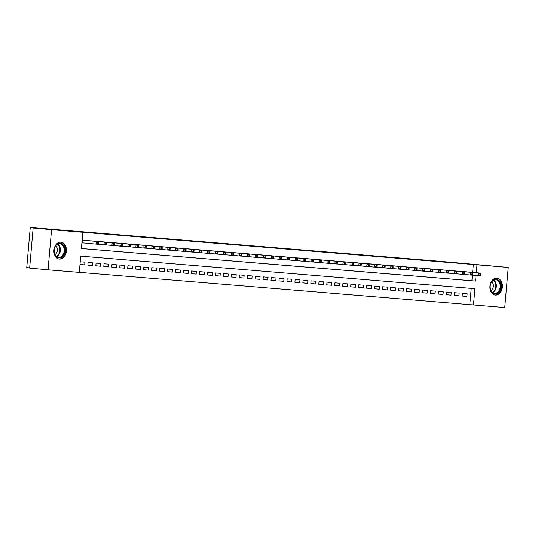 <?xml version="1.0" encoding="UTF-8"?>
<svg xmlns="http://www.w3.org/2000/svg" width="535" height="535" viewBox="0 0 535 535"><rect width="100%" height="100%" fill="white"/><g stroke="black" fill="none" stroke-linecap="round" stroke-linejoin="round"><path stroke-width="0.8" d="M60.91 242.148A8.493 6.233 -84.7 0 1 60.957 242.148A8.493 6.233 -84.7 0 1 66.373 251.156A8.493 6.233 -84.7 0 1 59.425 259.067A8.493 6.233 -84.7 0 1 59.378 259.067A8.493 6.233 -84.7 0 1 53.961 250.059A8.493 6.233 -84.7 0 1 60.91 242.148M496.881 278.16A8.493 6.233 -84.7 0 1 496.928 278.167A8.493 6.233 -84.7 0 1 502.352 287.168A8.493 6.233 -84.7 0 1 495.403 295.079A8.493 6.233 -84.7 0 1 495.356 295.079A8.493 6.233 -84.7 0 1 489.933 286.078A8.493 6.233 -84.7 0 1 496.881 278.16M29.659 267.861L26.75 267.594L30.261 227.455L441.154 261.394L508.25 267.406L504.739 307.545L473.482 304.963L474.906 288.693L80.738 256.131L79.314 272.402L48.056 269.821L51.567 229.682L82.825 232.264L81.4 248.534L475.568 281.096L476.063 275.478M79.314 272.362L473.482 304.963M51.567 229.682L33.15 227.963L29.639 268.102L48.056 269.821M86.817 240.476L82.143 240.088M94.775 241.138L89.994 240.79M102.74 241.807L97.958 241.446M110.705 242.449L105.923 242.101M118.67 243.111L113.888 242.763M126.628 243.779L121.846 243.418M134.593 244.421L129.811 244.08M142.557 245.083L137.776 244.736M150.516 245.752L145.734 245.391M158.48 246.394L153.699 246.053M166.445 247.056L161.664 246.709M174.41 247.725L169.628 247.364M182.368 248.374L177.587 248.026M190.333 249.029L185.551 248.681M198.298 249.698L193.516 249.337M206.256 250.36L201.481 249.999M214.221 251.002L209.439 250.654M222.185 251.677L217.404 251.316M230.15 252.319L225.369 251.972M238.115 252.975L233.334 252.627M246.073 253.65L241.292 253.289M254.038 254.292L249.256 253.944M262.003 254.948L257.221 254.6M269.961 255.623L265.179 255.262M277.926 256.265L273.144 255.917M285.891 256.92L281.109 256.573M293.855 257.596L289.074 257.235M301.814 258.238L297.032 257.89M309.778 258.893L304.997 258.545M317.743 259.569L312.962 259.207M325.708 260.211L320.926 259.863M333.666 260.866L328.885 260.525M341.631 261.541L336.849 261.18M349.596 262.183L344.814 261.836M357.561 262.839L352.779 262.498M365.519 263.514L360.737 263.153M373.483 264.156L368.702 263.808M381.448 264.818L376.667 264.471M389.406 265.487L384.625 265.126M397.371 266.129L392.59 265.781M405.336 266.791L400.555 266.443M413.301 267.46L408.519 267.099M421.259 268.122L416.477 267.761M429.224 268.764L424.442 268.416M437.189 269.433L432.407 269.072M445.147 270.095L440.372 269.734M453.112 270.737L448.33 270.389M461.076 271.405L456.295 271.044M462.133 296.015L466.908 296.457L462.126 296.062L462.367 293.354L467.142 293.748L466.908 296.457M454.168 295.353L458.943 295.801L454.161 295.407L454.402 292.692L459.177 293.086L458.943 295.801M446.203 294.698L450.978 295.146L446.203 294.752L446.437 292.036L451.219 292.431L450.978 295.146M438.245 294.043L443.013 294.484L438.239 294.089L438.473 291.381L443.254 291.776L443.013 294.484M430.28 293.381L435.055 293.829L430.274 293.434L430.514 290.719L435.289 291.114L435.055 293.829M422.316 292.725L427.09 293.173L422.309 292.779L422.55 290.064L427.325 290.458L427.09 293.173M414.351 292.07L419.126 292.511L414.351 292.117L414.585 289.408L419.366 289.803L419.126 292.511M406.393 291.408L411.161 291.856L406.386 291.461L406.62 288.746L411.402 289.141L411.161 291.856M398.428 290.752L403.203 291.194L398.421 290.799L398.662 288.091L403.437 288.485L403.203 291.194M390.463 290.097L395.238 290.538L390.456 290.144L390.697 287.435L395.472 287.83L395.238 290.538M382.498 289.435L387.273 289.883L382.498 289.488L382.732 286.773L387.514 287.168L387.273 289.883M374.54 288.78L379.308 289.221L374.533 288.826L374.767 286.118L379.549 286.513L379.308 289.221M366.575 288.118L371.35 288.566L366.569 288.171L366.809 285.456L371.584 285.85L371.35 288.566M358.611 287.462L363.385 287.91L358.611 287.516L358.845 284.801L363.619 285.195L363.385 287.91M350.646 286.807L355.421 287.248L350.646 286.854L350.88 284.145L355.661 284.54L355.421 287.248M342.688 286.145L347.462 286.593L342.681 286.198L342.922 283.483L347.696 283.878L347.462 286.593M334.723 285.489L339.498 285.937L334.716 285.543L334.957 282.828L339.732 283.222L339.498 285.937M326.758 284.834L331.533 285.275L326.758 284.881L326.992 282.172L331.774 282.567L331.533 285.275M318.8 284.172L323.568 284.62L318.793 284.225L319.027 281.51L323.809 281.905L323.568 284.62M310.835 283.517L315.61 283.958L310.828 283.563L311.069 280.855L315.844 281.249L315.61 283.958M302.87 282.861L307.645 283.303L302.863 282.908L303.104 280.2L307.879 280.594L307.645 283.303M294.905 282.199L299.68 282.647L294.905 282.253L295.139 279.537L299.921 279.932L299.68 282.647M286.947 281.544L291.715 281.985L286.941 281.591L287.175 278.882L291.956 279.277L291.715 281.985M278.982 280.888L283.757 281.33L278.976 280.935L279.216 278.22L283.991 278.615L283.757 281.33M271.018 280.226L275.792 280.674L271.011 280.28L271.252 277.565L276.027 277.959L275.792 280.674M263.053 279.571L267.828 280.012L263.053 279.618L263.287 276.909L268.068 277.304L267.828 280.012M255.095 278.909L259.863 279.357L255.088 278.962L255.329 276.247L260.104 276.642L259.863 279.357M247.13 278.253L251.905 278.702L247.123 278.307L247.364 275.592L252.139 275.986L251.905 278.702M239.165 277.598L243.94 278.039L239.165 277.645L239.399 274.936L244.174 275.331L243.94 278.039M231.2 276.936L235.975 277.384L231.2 276.99L231.434 274.274L236.216 274.669L235.975 277.384M223.242 276.281L228.017 276.729L223.235 276.327L223.476 273.619L228.251 274.014L228.017 276.729M215.277 275.625L220.052 276.067L215.271 275.672L215.511 272.964L220.286 273.358L220.052 276.067M207.312 274.963L212.087 275.411L207.312 275.017L207.547 272.302L212.328 272.696L212.087 275.411M199.354 274.308L204.123 274.749L199.348 274.355L199.582 271.646L204.363 272.041L204.123 274.749M191.39 273.652L196.164 274.094L191.383 273.699L191.624 270.991L196.398 271.385L196.164 274.094M183.425 272.99L188.2 273.438L183.418 273.044L183.659 270.329L188.434 270.723L188.2 273.438M175.46 272.335L180.235 272.776L175.46 272.382L175.694 269.673L180.476 270.068L180.235 272.776M167.502 271.673L172.27 272.121L167.495 271.726L167.729 269.011L172.511 269.406L172.27 272.121M159.537 271.018L164.312 271.466L159.53 271.071L159.771 268.356L164.546 268.751L164.312 271.466M151.572 270.362L156.347 270.804L151.565 270.409L151.806 267.701L156.581 268.095L156.347 270.804M143.607 269.7L148.382 270.148L143.607 269.754L143.841 267.039L148.623 267.433L148.382 270.148M135.649 269.045L140.417 269.493L135.643 269.098L135.883 266.383L140.658 266.778L140.417 269.493M127.684 268.389L132.459 268.831L127.678 268.436L127.918 265.728L132.693 266.122L132.459 268.831M119.72 267.727L124.494 268.175L119.72 267.781L119.954 265.066L124.729 265.46L124.494 268.175M111.755 267.072L116.53 267.513L111.755 267.119L111.989 264.41L116.77 264.805L116.53 267.513M103.797 266.417L108.572 266.858L103.79 266.463L104.031 263.755L108.806 264.15L108.572 266.858M95.832 265.755L100.607 266.203L95.825 265.808L96.066 263.093L100.841 263.487L100.607 266.203M87.867 265.099L92.642 265.541L87.867 265.146L88.101 262.438L92.883 262.832L92.642 265.541M469.797 304.622L471.221 288.385M80.003 264.497L84.677 264.885L84.918 262.17L80.243 261.789M472.619 272.402L473.314 264.484L82.825 232.264M81.407 248.501L471.89 280.755L472.378 275.13M469.041 272.068L464.26 271.706M98.433 243.492L98.527 242.409L97.731 242.342L97.637 243.432L98.433 243.492L98.005 244.268L83.192 242.91M33.15 227.963L56.048 229.856L30.261 227.455M473.314 264.484L508.25 267.406M476.304 272.743L476.993 264.825M471.89 280.755L475.568 281.096M80.009 264.45L84.677 264.885M480.657 275.07L480.758 273.987L479.955 273.92L479.862 275.003L480.657 275.07L480.229 275.839L478.236 275.679L478.477 272.964L465.657 271.773M479.955 273.92L478.477 272.964L480.463 273.131L467.643 271.934M479.862 275.003L478.236 275.679L472.298 275.124M480.758 273.987L480.463 273.131M496.192 279.243A7.35 5.39 -84.7 0 1 500.927 287.007A7.35 5.39 -84.7 0 1 494.915 293.889A7.35 5.39 -84.7 0 1 490.18 286.125A7.35 5.39 -84.7 0 1 496.192 279.243M494.594 293.314A6.808 4.996 95.3 0 0 500.158 286.967A6.808 4.996 95.3 0 0 495.818 279.758A6.808 4.996 95.3 0 0 495.778 279.751A6.808 4.996 95.3 0 0 490.207 286.091A6.808 4.996 95.3 0 0 494.554 293.307A6.808 4.996 95.3 0 0 494.594 293.314M490.956 290.512A4.848 3.558 95.3 0 0 493.344 286.359A4.848 3.558 95.3 0 0 491.765 281.838M494.648 294.959A8.44 6.193 95.3 0 0 494.768 294.972A8.44 6.193 95.3 0 0 494.815 294.972A8.44 6.193 95.3 0 0 501.723 287.108A8.44 6.193 95.3 0 0 496.333 278.16M64.554 247.277A7.35 5.39 -84.7 0 1 61.712 257.114A7.35 5.39 -84.7 0 1 54.603 253.831A7.35 5.39 -84.7 0 1 57.446 243.987A7.35 5.39 -84.7 0 1 64.554 247.277M54.603 253.55A6.808 4.996 95.3 0 0 58.576 257.295A6.808 4.996 95.3 0 0 63.21 254.285A6.808 4.996 95.3 0 0 63.812 247.484A6.808 4.996 95.3 0 0 59.84 243.739A6.808 4.996 95.3 0 0 55.205 246.749A6.808 4.996 95.3 0 0 54.603 253.55M54.985 254.493A4.848 3.558 95.3 0 0 57.111 247.859A4.848 3.558 95.3 0 0 55.787 245.826M58.796 258.953L58.683 258.947A8.44 6.193 95.3 0 0 58.796 258.953A8.44 6.193 95.3 0 0 64.541 255.222A8.44 6.193 95.3 0 0 65.29 246.789A8.44 6.193 95.3 0 0 60.361 242.148A8.44 6.193 95.3 0 0 60.234 242.141M472.699 274.408L472.793 273.325L471.997 273.258L471.903 274.348L472.699 274.408L472.265 275.184L470.272 275.023L470.512 272.308L457.692 271.111M471.997 273.258L470.512 272.308L472.505 272.475L459.685 271.278M471.903 274.348L470.272 275.023L464.333 274.468M472.793 273.325L472.505 272.475M464.734 273.753L464.828 272.669L464.032 272.603L463.939 273.686L464.734 273.753L464.3 274.529L462.314 274.361L462.548 271.653L449.728 270.456M464.032 272.603L462.548 271.653L464.54 271.813L451.721 270.623M463.939 273.686L462.314 274.361L456.375 273.806M464.828 272.669L464.54 271.813M456.77 273.097L456.863 272.007L456.067 271.947L455.974 273.031L456.77 273.097L456.342 273.866L454.349 273.706L454.583 270.991L441.77 269.8M456.067 271.947L454.583 270.991L456.576 271.158L443.756 269.961M455.974 273.031L454.349 273.706L448.41 273.151M456.863 272.007L456.576 271.158M448.805 272.435L448.905 271.352L448.109 271.285L448.009 272.368L448.805 272.435L448.377 273.211L446.384 273.044L446.625 270.335L433.805 269.138M448.109 271.285L446.625 270.335L448.611 270.496L435.798 269.306M448.009 272.368L446.384 273.044L440.445 272.496M448.905 271.352L448.611 270.496M440.847 271.78L440.94 270.697L440.144 270.63L440.051 271.713L440.847 271.78L440.412 272.556L438.419 272.389L438.66 269.68L425.84 268.483M440.144 270.63L438.66 269.68L440.653 269.841L427.833 268.644M440.051 271.713L438.419 272.389L432.481 271.834M440.94 270.697L440.653 269.841M432.882 271.125L432.976 270.035L432.18 269.974L432.086 271.058L432.882 271.125L432.447 271.894L430.461 271.733L430.695 269.018L417.875 267.828M432.18 269.974L430.695 269.018L432.688 269.185L419.868 267.988M432.086 271.058L430.461 271.733L424.522 271.178M432.976 270.035L432.688 269.185M424.917 270.463L425.011 269.379L424.215 269.312L424.121 270.396L424.917 270.463L424.489 271.238L422.496 271.071L422.73 268.363L409.917 267.166M424.215 269.312L422.73 268.363L424.723 268.523L411.903 267.333M424.121 270.396L422.496 271.071L416.558 270.523M425.011 269.379L424.723 268.523M416.952 269.807L417.053 268.724L416.257 268.657L416.156 269.74L416.952 269.807L416.524 270.583L414.531 270.416L414.772 267.701L401.952 266.51M416.257 268.657L414.772 267.701L416.758 267.868L403.945 266.671M416.156 269.74L414.531 270.416L408.593 269.861M417.053 268.724L416.758 267.868M408.994 269.152L409.088 268.062L408.292 267.995L408.198 269.085L408.994 269.152L408.559 269.921L406.573 269.76L406.807 267.045L393.987 265.848M408.292 267.995L406.807 267.045L408.8 267.212L395.98 266.015M408.198 269.085L406.573 269.76L400.628 269.205M409.088 268.062L408.8 267.212M401.029 268.49L401.123 267.406L400.327 267.339L400.233 268.423L401.029 268.49L400.595 269.265L398.608 269.098L398.842 266.39L386.023 265.193M400.327 267.339L398.842 266.39L400.835 266.55L388.015 265.36M400.233 268.423L398.608 269.098L392.67 268.55M401.123 267.406L400.835 266.55M393.064 267.834L393.158 266.751L392.362 266.684L392.269 267.767L393.064 267.834L392.636 268.603L390.644 268.443L390.884 265.728L378.064 264.537M392.362 266.684L390.884 265.728L392.871 265.895L380.051 264.698M392.269 267.767L390.644 268.443L384.705 267.888M393.158 266.751L392.871 265.895M385.106 267.172L385.2 266.089L384.404 266.022L384.304 267.112L385.106 267.172L384.672 267.948L382.679 267.788L382.92 265.072L370.1 263.875M384.404 266.022L382.92 265.072L384.906 265.24L372.092 264.043M384.304 267.112L382.679 267.788L376.74 267.233M385.2 266.089L384.906 265.24M377.142 266.517L377.235 265.434L376.439 265.367L376.346 266.45L377.142 266.517L376.707 267.293L374.721 267.125L374.955 264.417L362.135 263.22M376.439 265.367L374.955 264.417L376.948 264.578L364.128 263.387M376.346 266.45L374.721 267.125L368.782 266.57M377.235 265.434L376.948 264.578M369.177 265.862L369.27 264.778L368.475 264.711L368.381 265.795L369.177 265.862L368.749 266.631L366.756 266.47L366.99 263.755L354.177 262.565M368.475 264.711L366.99 263.755L368.983 263.922L356.163 262.725M368.381 265.795L366.756 266.47L360.817 265.915M369.27 264.778L368.983 263.922M361.212 265.2L361.312 264.116L360.51 264.049L360.416 265.139L361.212 265.2L360.784 265.975L358.791 265.808L359.032 263.1L346.212 261.903M360.51 264.049L359.032 263.1L361.018 263.267L348.198 262.07M360.416 265.139L358.791 265.808L352.853 265.26M361.312 264.116L361.018 263.267M353.254 264.544L353.347 263.461L352.552 263.394L352.458 264.477L353.254 264.544L352.819 265.32L350.826 265.153L351.067 262.444L338.247 261.247M352.552 263.394L351.067 262.444L353.06 262.605L340.24 261.414M352.458 264.477L350.826 265.153L344.888 264.598M353.347 263.461L353.06 262.605M345.289 263.889L345.383 262.799L344.587 262.738L344.493 263.822L345.289 263.889L344.854 264.658L342.868 264.497L343.102 261.782L330.282 260.592M344.587 262.738L343.102 261.782L345.095 261.949L332.275 260.752M344.493 263.822L342.868 264.497L336.93 263.942M345.383 262.799L345.095 261.949M337.324 263.227L337.418 262.143L336.622 262.076L336.528 263.16L337.324 263.227L336.896 264.002L334.903 263.835L335.137 261.127L322.324 259.93M336.622 262.076L335.137 261.127L337.13 261.287L324.31 260.097M336.528 263.16L334.903 263.835L328.965 263.287M337.418 262.143L337.13 261.287M329.359 262.571L329.46 261.488L328.664 261.421L328.564 262.504L329.359 262.571L328.931 263.347L326.938 263.18L327.179 260.465L314.359 259.274M328.664 261.421L327.179 260.465L329.165 260.632L316.352 259.435M328.564 262.504L326.938 263.18L321 262.625M329.46 261.488L329.165 260.632M321.401 261.916L321.495 260.826L320.699 260.766L320.605 261.849L321.401 261.916L320.967 262.685L318.974 262.524L319.214 259.809L306.394 258.612M320.699 260.766L319.214 259.809L321.207 259.977L308.387 258.779M320.605 261.849L318.974 262.524L313.035 261.969M321.495 260.826L321.207 259.977M313.436 261.254L313.53 260.171L312.734 260.104L312.641 261.187L313.436 261.254L313.002 262.03L311.016 261.862L311.25 259.154L298.43 257.957M312.734 260.104L311.25 259.154L313.242 259.314L300.423 258.124M312.641 261.187L311.016 261.862L305.077 261.314M313.53 260.171L313.242 259.314M305.472 260.599L305.565 259.515L304.769 259.448L304.676 260.532L305.472 260.599L305.044 261.374L303.051 261.207L303.285 258.492L290.472 257.302M304.769 259.448L303.285 258.492L305.278 258.659L292.458 257.462M304.676 260.532L303.051 261.207L297.112 260.652M305.565 259.515L305.278 258.659M297.507 259.936L297.607 258.853L296.811 258.786L296.711 259.876L297.507 259.936L297.079 260.712L295.086 260.552L295.327 257.837L282.507 256.639M296.811 258.786L295.327 257.837L297.313 258.004L284.5 256.807M296.711 259.876L295.086 260.552L289.147 259.997M297.607 258.853L297.313 258.004M289.549 259.281L289.642 258.198L288.846 258.131L288.753 259.214L289.549 259.281L289.114 260.057L287.128 259.89L287.362 257.181L274.542 255.984M288.846 258.131L287.362 257.181L289.355 257.342L276.535 256.151M288.753 259.214L287.128 259.89L281.183 259.335M289.642 258.198L289.355 257.342M281.584 258.626L281.677 257.542L280.882 257.475L280.788 258.559L281.584 258.626L281.149 259.395L279.163 259.234L279.397 256.519L266.577 255.329M280.882 257.475L279.397 256.519L281.39 256.686L268.57 255.489M280.788 258.559L279.163 259.234L273.224 258.679M281.677 257.542L281.39 256.686M273.619 257.964L273.713 256.88L272.917 256.813L272.823 257.903L273.619 257.964L273.191 258.739L271.198 258.572L271.439 255.864L258.619 254.667M272.917 256.813L271.439 255.864L273.425 256.031L260.605 254.834M272.823 257.903L271.198 258.572L265.26 258.024M273.713 256.88L273.425 256.031M265.661 257.308L265.755 256.225L264.959 256.158L264.858 257.241L265.661 257.308L265.226 258.084L263.233 257.917L263.474 255.208L250.654 254.011M264.959 256.158L263.474 255.208L265.46 255.369L252.647 254.178M264.858 257.241L263.233 257.917L257.295 257.362M265.755 256.225L265.46 255.369M257.696 256.653L257.79 255.563L256.994 255.503L256.9 256.586L257.696 256.653L257.261 257.422L255.275 257.261L255.509 254.546L242.689 253.356M256.994 255.503L255.509 254.546L257.502 254.713L244.682 253.516M256.9 256.586L255.275 257.261L249.337 256.706M257.79 255.563L257.502 254.713M249.731 255.991L249.825 254.907L249.029 254.841L248.935 255.924L249.731 255.991L249.303 256.767L247.31 256.599L247.544 253.891L234.731 252.694M249.029 254.841L247.544 253.891L249.537 254.051L236.717 252.861M248.935 255.924L247.31 256.599L241.372 256.051M249.825 254.907L249.537 254.051M241.766 255.335L241.867 254.252L241.064 254.185L240.971 255.269L241.766 255.335L241.338 256.111L239.346 255.944L239.586 253.236L226.766 252.038M241.064 254.185L239.586 253.236L241.573 253.396L228.753 252.199M240.971 255.269L239.346 255.944L233.407 255.389M241.867 254.252L241.573 253.396M233.808 254.68L233.902 253.59L233.106 253.53L233.013 254.613L233.808 254.68L233.374 255.449L231.381 255.289L231.622 252.573L218.802 251.383M233.106 253.53L231.622 252.573L233.614 252.741L220.794 251.544M233.013 254.613L231.381 255.289L225.442 254.734M233.902 253.59L233.614 252.741M225.844 254.018L225.937 252.935L225.141 252.868L225.048 253.951L225.844 254.018L225.409 254.794L223.423 254.627L223.657 251.918L210.837 250.721M225.141 252.868L223.657 251.918L225.65 252.079L212.83 250.888M225.048 253.951L223.423 254.627L217.484 254.078M225.937 252.935L225.65 252.079M217.879 253.363L217.972 252.279L217.177 252.212L217.083 253.296L217.879 253.363L217.451 254.138L215.458 253.971L215.692 251.256L202.879 250.066M217.177 252.212L215.692 251.256L217.685 251.423L204.865 250.226M217.083 253.296L215.458 253.971L209.519 253.416M217.972 252.279L217.685 251.423M209.914 252.707L210.014 251.617L209.218 251.55L209.118 252.64L209.914 252.707L209.486 253.476L207.493 253.316L207.734 250.601L194.914 249.404M209.218 251.55L207.734 250.601L209.72 250.768L196.907 249.571M209.118 252.64L207.493 253.316L201.555 252.761M210.014 251.617L209.72 250.768M201.956 252.045L202.049 250.962L201.254 250.895L201.16 251.978L201.956 252.045L201.521 252.821L199.528 252.654L199.769 249.945L186.949 248.748M201.254 250.895L199.769 249.945L201.762 250.106L188.942 248.915M201.16 251.978L199.528 252.654L193.59 252.099M202.049 250.962L201.762 250.106M193.991 251.39L194.085 250.306L193.289 250.24L193.195 251.323L193.991 251.39L193.556 252.159L191.57 251.998L191.804 249.283L178.984 248.093M193.289 250.24L191.804 249.283L193.797 249.45L180.977 248.253M193.195 251.323L191.57 251.998L185.632 251.443M194.085 250.306L193.797 249.45M186.026 250.728L186.12 249.644L185.324 249.577L185.23 250.668L186.026 250.728L185.598 251.503L183.605 251.343L183.839 248.628L171.026 247.431M185.324 249.577L183.839 248.628L185.832 248.795L173.012 247.598M185.23 250.668L183.605 251.343L177.667 250.788M186.12 249.644L185.832 248.795M178.061 250.072L178.162 248.989L177.366 248.922L177.266 250.005L178.061 250.072L177.633 250.848L175.64 250.681L175.881 247.972L163.061 246.775M177.366 248.922L175.881 247.972L177.867 248.133L165.054 246.943M177.266 250.005L175.64 250.681L169.702 250.126M178.162 248.989L177.867 248.133M170.103 249.417L170.197 248.327L169.401 248.267L169.307 249.35L170.103 249.417L169.669 250.186L167.682 250.026L167.916 247.31L155.096 246.12M169.401 248.267L167.916 247.31L169.909 247.478L157.089 246.281M169.307 249.35L167.682 250.026L161.737 249.47M170.197 248.327L169.909 247.478M162.138 248.755L162.232 247.672L161.436 247.605L161.343 248.695L162.138 248.755L161.704 249.531L159.718 249.363L159.952 246.655L147.132 245.458M161.436 247.605L159.952 246.655L161.944 246.816L149.125 245.625M161.343 248.695L159.718 249.363L153.779 248.815M162.232 247.672L161.944 246.816M154.174 248.1L154.267 247.016L153.471 246.949L153.378 248.033L154.174 248.1L153.746 248.875L151.753 248.708L151.993 246L139.174 244.803M153.471 246.949L151.993 246L153.98 246.16L141.16 244.97M153.378 248.033L151.753 248.708L145.814 248.153M154.267 247.016L153.98 246.16M146.215 247.444L146.309 246.354L145.513 246.294L145.413 247.377L146.215 247.444L145.781 248.213L143.788 248.053L144.029 245.338L131.209 244.147M145.513 246.294L144.029 245.338L146.015 245.505L133.202 244.308M145.413 247.377L143.788 248.053L137.849 247.498M146.309 246.354L146.015 245.505M138.251 246.782L138.344 245.699L137.548 245.632L137.455 246.715L138.251 246.782L137.816 247.558L135.83 247.391L136.064 244.682L123.244 243.485M137.548 245.632L136.064 244.682L138.057 244.843L125.237 243.652M137.455 246.715L135.83 247.391L129.891 246.842M138.344 245.699L138.057 244.843M130.286 246.127L130.38 245.043L129.584 244.976L129.49 246.06L130.286 246.127L129.858 246.902L127.865 246.735L128.099 244.02L115.286 242.83M129.584 244.976L128.099 244.02L130.092 244.187L117.272 242.99M129.49 246.06L127.865 246.735L121.926 246.18M130.38 245.043L130.092 244.187M122.321 245.471L122.421 244.381L121.619 244.314L121.525 245.404L122.321 245.471L121.893 246.24L119.9 246.08L120.141 243.365L107.321 242.168M121.619 244.314L120.141 243.365L122.127 243.532L109.307 242.335M121.525 245.404L119.9 246.08L113.962 245.525M122.421 244.381L122.127 243.532M114.363 244.809L114.457 243.726L113.661 243.659L113.567 244.742L114.363 244.809L113.928 245.585L111.935 245.418L112.176 242.709L99.356 241.512M113.661 243.659L112.176 242.709L114.169 242.87L101.349 241.68M113.567 244.742L111.935 245.418L105.997 244.869M114.457 243.726L114.169 242.87M106.398 244.154L106.492 243.071L105.696 243.004L105.602 244.087L106.398 244.154L105.963 244.93L103.977 244.762L104.211 242.047L91.391 240.857M105.696 243.004L104.211 242.047L106.204 242.215L93.384 241.017M105.602 244.087L103.977 244.762L98.039 244.207M106.492 243.071L106.204 242.215M97.637 243.432L96.012 244.107L96.246 241.392L83.433 240.195M97.731 242.342L96.246 241.392L98.239 241.559L85.419 240.362M98.527 242.409L98.239 241.559M493.845 280.099A6.808 4.996 -84.7 0 1 496.319 286.64A6.808 4.996 -84.7 0 1 492.681 292.605M492.334 292.331A6.58 4.828 95.3 0 0 495.791 286.586A6.58 4.828 95.3 0 0 493.451 280.307M57.874 244.087A6.808 4.996 -84.7 0 1 59.98 247.123A6.808 4.996 -84.7 0 1 56.71 256.593M56.356 256.318A6.58 4.828 95.3 0 0 59.459 247.19A6.58 4.828 95.3 0 0 57.479 244.288M82.838 240.148L82.604 242.857M82.51 240.121L82.27 242.823"/></g></svg>
